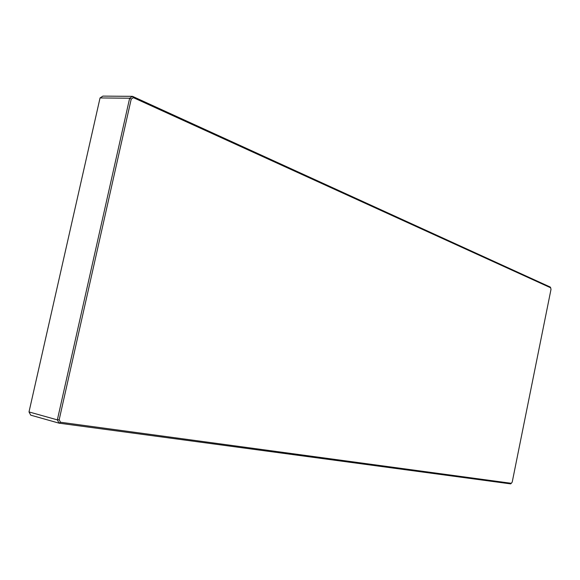 <?xml version="1.0" encoding="UTF-8"?>
<svg xmlns="http://www.w3.org/2000/svg" width="580" height="580" viewBox="0 0 580 580"><rect width="100%" height="100%" fill="white"/><g stroke="black" fill="none" stroke-linecap="round" stroke-linejoin="round"><path stroke-width="0.87" d="M100.05 97.947L102.885 96.113L132.487 96.338L133.393 97.657L131.218 99.093L129.652 98.216L100.05 97.947L29 411.93L57.355 419.876L129.652 98.216L132.487 96.338L550.297 287.078L550.666 287.789L133.393 97.657M511.306 483.307L510.675 483.887L59.073 423.168L57.355 419.876L59.182 419.724L60.494 422.247L511.306 483.307L512.227 482.038L551 289.398L550.666 287.789M131.218 99.093L59.182 419.724M60.494 422.247L59.073 423.168L30.733 415.164L29 411.93"/></g></svg>
